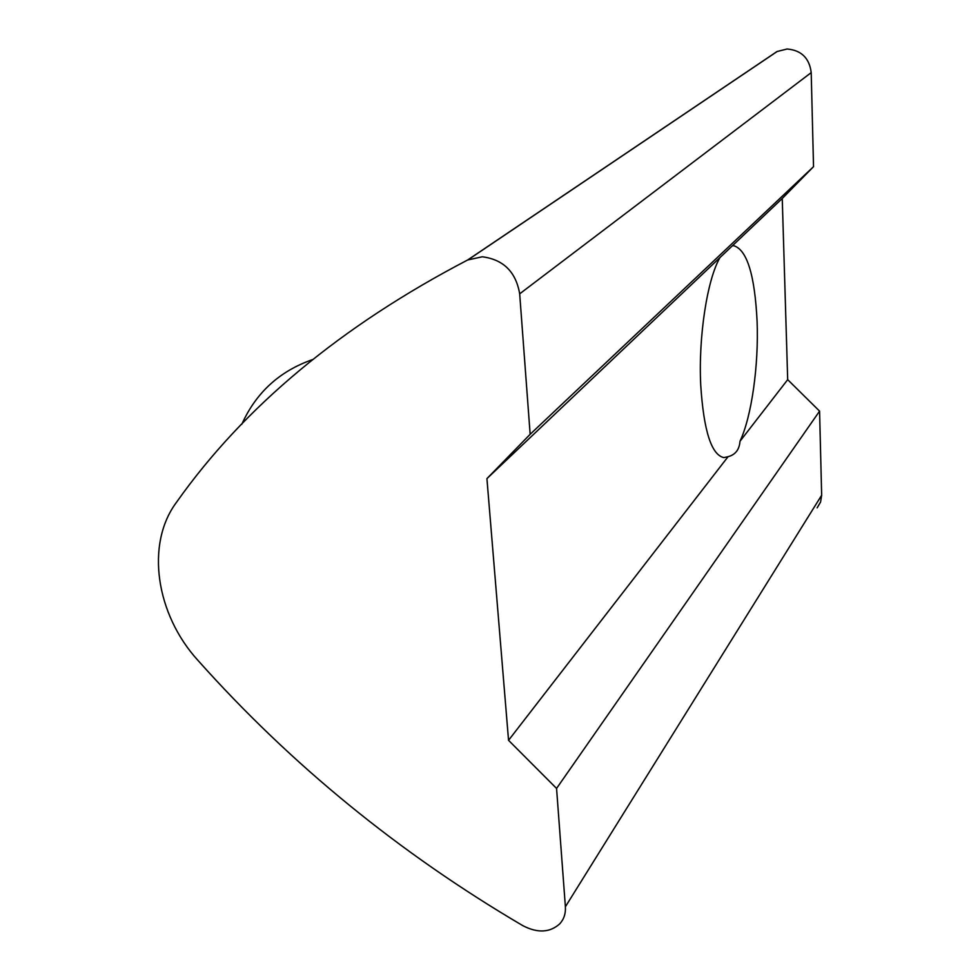 <?xml version="1.0" encoding="UTF-8"?>
<svg xmlns="http://www.w3.org/2000/svg" width="980" height="980" viewBox="0 0 980 980"><rect width="100%" height="100%" fill="white"/><g stroke="black" fill="none" stroke-linecap="round" stroke-linejoin="round"><path stroke-width="1.47" d="M700.725 385.018C698.311 336.936 707.18 279.545 719.957 257.581L732.452 245.723L733.579 245.662C747.005 249.606 754.845 274.964 757.111 321.746C758.765 365.65 751.636 416.549 739.986 441.282C739.398 449.587 735.429 454.732 728.067 456.692L723.816 457.611C711.37 454.818 703.664 430.612 700.725 385.018M467.656 259.994L482.307 256.785C503.451 259.541 515.909 271.901 519.682 293.841L811.207 72.618C809.407 58.126 801.37 50.25 787.111 49L777.005 51.536L467.656 259.994C341.101 326.009 244.032 406.798 176.449 502.348C145.248 544.219 155.918 614.46 198.119 660.581C291.048 764.682 399.264 853.041 522.793 925.647C537.616 933.327 549.964 932.691 559.825 923.76C563.953 919.179 565.815 913.519 565.387 906.757L556.567 788.435L508.547 740.317L486.925 478.62L530.155 434.287L519.682 293.841M811.207 72.618L813.535 166.661L782.248 198.487L787.687 379.652L819.574 411.135L821.657 495.231L565.387 906.757M817.149 507.861L820.579 502.03L821.657 495.231M787.687 379.652L739.986 441.282M732.452 245.723L782.248 198.487M556.567 788.435L819.574 411.135M813.535 166.661L530.155 434.287M728.067 456.692L508.547 740.317M486.925 478.62L719.957 257.581M312.412 359.648C279.557 371.114 256.013 392.674 241.791 424.328M468.158 259.749L777.361 51.364"/></g></svg>
